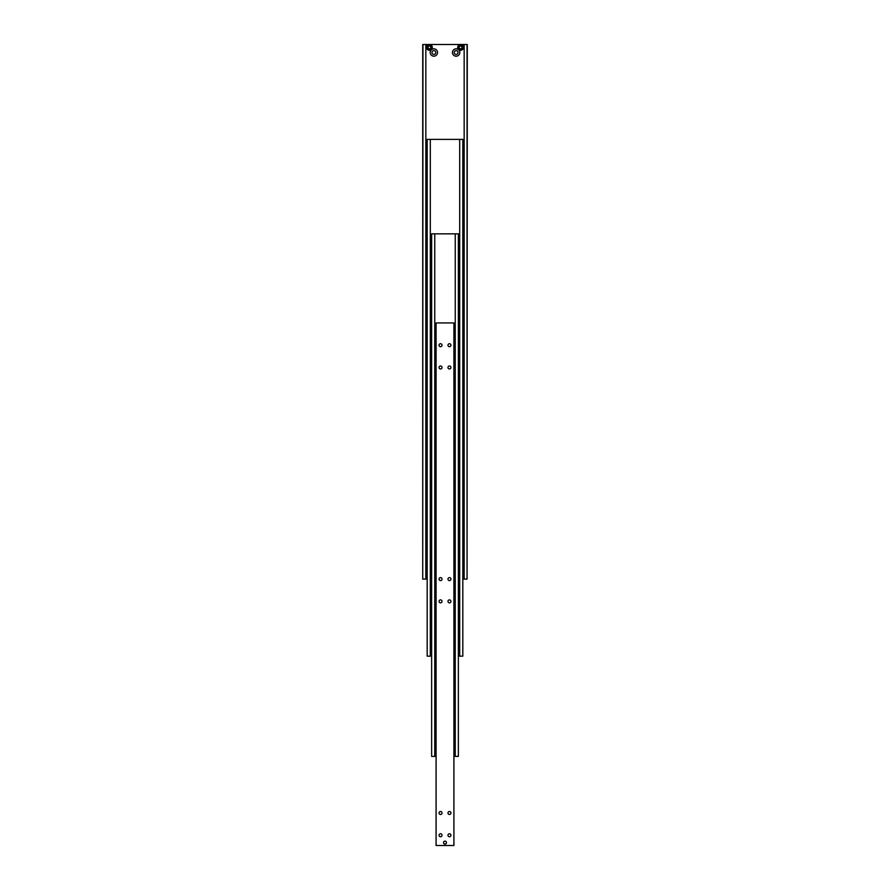 <?xml version="1.0" encoding="UTF-8"?>
<svg xmlns="http://www.w3.org/2000/svg" width="890" height="890" viewBox="0 0 890 890"><rect width="100%" height="100%" fill="white"/><g stroke="black" fill="none" stroke-linecap="round" stroke-linejoin="round"><path stroke-width="1.33" d="M467.05 44.5L467.05 579.09L467.272 44.5L460.597 44.5A2.893 2.893 0 0 0 457.694 47.393A2.893 2.893 0 0 0 460.597 50.296A2.893 2.893 0 0 0 463.49 47.393A2.893 2.893 0 0 0 460.597 44.5L429.403 44.5A2.893 2.893 0 0 0 426.51 47.393A2.893 2.893 0 0 0 429.403 50.296A2.893 2.893 0 0 0 432.306 47.393A2.893 2.893 0 0 0 429.403 44.5L422.728 44.5L422.728 579.09L422.95 44.5M431.973 52.521A1.891 1.891 0 0 1 433.864 50.63A1.891 1.891 0 0 1 435.755 52.521A1.891 1.891 0 0 1 433.864 54.412A1.891 1.891 0 0 1 431.973 52.521M430.193 52.521A3.671 3.671 0 0 1 433.864 48.839A3.671 3.671 0 0 1 437.535 52.521A3.671 3.671 0 0 1 433.864 56.192A3.671 3.671 0 0 1 430.193 52.521M454.245 52.521A1.891 1.891 0 0 1 456.136 50.63A1.891 1.891 0 0 1 458.027 52.521A1.891 1.891 0 0 1 456.136 54.412A1.891 1.891 0 0 1 454.245 52.521M452.465 52.521A3.671 3.671 0 0 1 456.136 48.839A3.671 3.671 0 0 1 459.807 52.521A3.671 3.671 0 0 1 456.136 56.192A3.671 3.671 0 0 1 452.465 52.521M459.251 46.625L460.597 45.857L461.932 46.625L461.932 48.171L460.597 48.939L459.251 48.171L459.251 46.625M462.822 579.09L464.157 579.09L464.157 44.5M464.157 579.09L467.05 579.09M422.95 579.09L425.843 579.09L425.843 44.5M425.843 579.09L427.178 579.09M428.068 46.625L429.403 45.857L430.749 46.625L430.749 48.171L429.403 48.939L428.068 48.171L428.068 46.625M458.361 656.164L462.822 656.164L462.822 139.385L427.178 139.385L427.178 656.164L431.639 656.164M459.696 656.164L459.696 139.385M430.304 656.164L430.304 139.385M453.911 756.4L458.361 756.4L458.361 233.836L431.639 233.836L431.639 756.4L436.089 756.4M455.246 233.836L455.246 756.4M434.754 233.836L434.754 756.4M443.565 842.607A1.435 1.435 0 0 1 445 841.161A1.435 1.435 0 0 1 446.435 842.607A1.435 1.435 0 0 1 445 844.043A1.435 1.435 0 0 1 443.565 842.607M446.48 842.607A1.48 1.48 0 0 1 445 844.087A1.48 1.48 0 0 1 443.52 842.607A1.48 1.48 0 0 1 445 841.128A1.48 1.48 0 0 1 446.48 842.607M442.03 579.09A1.48 1.48 0 0 1 440.55 580.58A1.48 1.48 0 0 1 439.059 579.09A1.48 1.48 0 0 1 440.55 577.61A1.48 1.48 0 0 1 442.03 579.09M442.03 601.373A1.48 1.48 0 0 1 440.55 602.853A1.48 1.48 0 0 1 439.059 601.373A1.48 1.48 0 0 1 440.55 599.882A1.48 1.48 0 0 1 442.03 601.373M450.941 579.09A1.48 1.48 0 0 1 449.45 580.58A1.48 1.48 0 0 1 447.97 579.09A1.48 1.48 0 0 1 449.45 577.61A1.48 1.48 0 0 1 450.941 579.09M450.941 601.373A1.48 1.48 0 0 1 449.45 602.853A1.48 1.48 0 0 1 447.97 601.373A1.48 1.48 0 0 1 449.45 599.882A1.48 1.48 0 0 1 450.941 601.373M442.03 812.982A1.48 1.48 0 0 1 440.55 814.461A1.48 1.48 0 0 1 439.059 812.982A1.48 1.48 0 0 1 440.55 811.502A1.48 1.48 0 0 1 442.03 812.982M442.03 835.254A1.48 1.48 0 0 1 440.55 836.734A1.48 1.48 0 0 1 439.059 835.254A1.48 1.48 0 0 1 440.55 833.774A1.48 1.48 0 0 1 442.03 835.254M450.941 812.982A1.48 1.48 0 0 1 449.45 814.461A1.48 1.48 0 0 1 447.97 812.982A1.48 1.48 0 0 1 449.45 811.502A1.48 1.48 0 0 1 450.941 812.982M450.941 835.254A1.48 1.48 0 0 1 449.45 836.734A1.48 1.48 0 0 1 447.97 835.254A1.48 1.48 0 0 1 449.45 833.774A1.48 1.48 0 0 1 450.941 835.254M442.03 367.481A1.48 1.48 0 0 1 440.55 368.961A1.48 1.48 0 0 1 439.059 367.481A1.48 1.48 0 0 1 440.55 366.001A1.48 1.48 0 0 1 442.03 367.481M442.03 345.209A1.48 1.48 0 0 1 440.55 346.688A1.48 1.48 0 0 1 439.059 345.209A1.48 1.48 0 0 1 440.55 343.729A1.48 1.48 0 0 1 442.03 345.209M450.941 367.481A1.48 1.48 0 0 1 449.45 368.961A1.48 1.48 0 0 1 447.97 367.481A1.48 1.48 0 0 1 449.45 366.001A1.48 1.48 0 0 1 450.941 367.481M450.941 345.209A1.48 1.48 0 0 1 449.45 346.688A1.48 1.48 0 0 1 447.97 345.209A1.48 1.48 0 0 1 449.45 343.729A1.48 1.48 0 0 1 450.941 345.209M436.089 845.5L453.911 845.5L453.911 322.936L436.089 322.936L436.089 845.5M429.403 49.94A2.536 2.536 0 0 0 431.95 47.393A2.536 2.536 0 0 0 429.403 44.856A2.536 2.536 0 0 0 426.866 47.393A2.536 2.536 0 0 0 429.403 49.94M429.403 44.5A2.893 2.893 0 0 0 426.51 47.393A2.893 2.893 0 0 0 429.403 50.296M457.694 47.393A2.893 2.893 0 0 0 460.597 50.296A2.893 2.893 0 0 0 463.49 47.393M460.597 49.94A2.536 2.536 0 0 0 463.134 47.393A2.536 2.536 0 0 0 460.597 44.856A2.536 2.536 0 0 0 458.05 47.393A2.536 2.536 0 0 0 460.597 49.94"/></g></svg>
